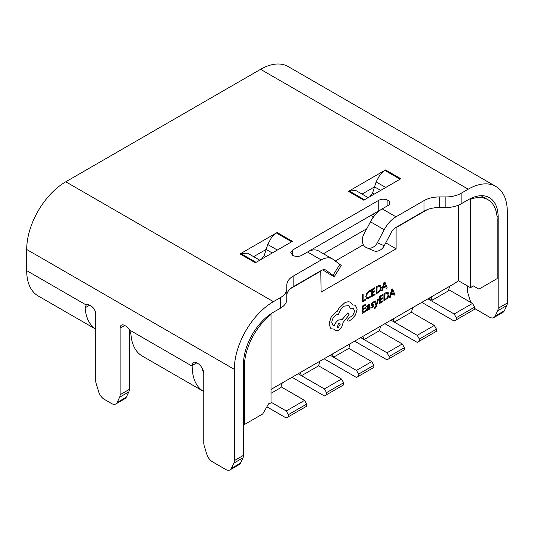 <?xml version="1.0" encoding="UTF-8"?>
<svg xmlns="http://www.w3.org/2000/svg" width="534" height="534" viewBox="0 0 534 534"><rect width="100%" height="100%" fill="white"/><g stroke="black" fill="none" stroke-linecap="round" stroke-linejoin="round"><path stroke-width="0.8" d="M233.832 463.125A8.637 4.986 60 0 0 234.326 460.635L234.326 369.354A55.269 31.913 -60 0 1 273.415 301.663L280.524 297.558A21.594 12.462 -0 0 0 286.845 288.74L286.845 299.32A21.594 12.462 180 0 1 280.524 308.131L273.415 312.236A42.319 24.43 120 0 0 243.491 364.068L243.491 455.348A8.637 4.986 -120 0 1 242.997 457.838L233.832 463.125L231.335 468.418A8.637 4.986 60 0 1 230.041 469.88A8.637 4.986 60 0 1 225.722 469.453L212.405 461.763A8.637 4.986 -120 0 1 206.792 454.247L204.288 446.07A8.637 4.986 -120 0 1 203.794 443.006L203.794 373.94A8.637 4.986 60 0 0 197.687 363.36L196.772 362.833A6.475 3.738 -120 0 0 193.535 362.513A6.475 3.738 -120 0 0 192.193 365.476L192.193 366.184A55.269 31.913 -60 0 0 203.641 391.482A55.269 31.913 -60 0 0 203.794 391.576M230.041 469.88L239.199 464.593A8.637 4.986 -120 0 0 240.494 463.132L242.997 457.838M392.583 288.934L391.696 289.408L389.286 297.952L390.2 297.465L390.815 295.155L393.398 293.68L394.019 295.289L394.906 294.788L392.583 288.934L391.729 289.421L389.319 297.965M393.378 293.693L394.019 295.289M382.751 300.889L380.208 302.331L380.228 299.914L382.444 298.646L382.451 297.825L380.228 299.087L380.248 296.784L382.644 295.422L382.644 294.594L379.447 296.41L379.407 303.606L382.744 301.71L382.751 300.889L380.208 302.297M382.644 294.594L379.42 296.397L379.407 303.606M382.451 297.825L380.228 299.053M377.758 299.387L376.437 304.447L375.208 300.876L374.307 301.35L376.016 305.488L374.427 307.944L374.427 308.745L374.955 308.552L376.55 306.009L378.599 298.947L377.758 299.387L378.599 298.947M372.886 305.488L373.086 305.869L372.165 307.083L370.883 307.317L370.876 308.245L373.406 306.736L373.913 305.341L373.613 304.614M373.66 304.64L371.737 304.153L372.592 302.978L373.72 302.705L373.693 301.81L371.41 303.292L371.123 305.361L373.112 305.882L372.191 307.103L370.883 307.317M373.626 304.62L371.711 304.133M368.206 305.475L369.094 306.222L367.779 307.183L366.297 309.693L366.671 310.574L367.699 310.394L369.081 308.692L369.074 309.486L369.855 309.046L369.461 304.487L368.253 304.68L366.724 306.029L366.718 306.903L368.834 305.368M369.054 308.732L369.074 309.486M368.173 305.455L369.067 306.202L367.752 307.163L366.271 309.68L366.644 310.554M380.335 285.443L377.999 285.83L376.223 286.838L376.21 294.054L380.335 290.696L381.289 287.486L380.368 285.463L378.025 285.844L376.256 286.858L376.21 294.054M320.787 270.785L321.094 292.111L396.108 248.804L396.108 227.651L427.374 209.602M321.094 270.958L290.436 288.66M271.012 389.426L452.952 284.388A45.343 26.179 -60 0 0 458.406 280.697L458.406 205.196M365.556 299.294L363.087 300.702L363.12 294.327L362.319 294.788L362.279 301.984L365.55 300.115L365.556 299.294L363.087 300.669M363.12 294.327L362.292 294.768L362.279 301.984M370.496 290.302L369.027 290.85L366.738 293.206L365.83 296.51L366.611 298.66L368.734 298.426L370.456 297.031L370.462 296.136L368.854 297.531L367.265 297.685L366.671 295.976L367.332 293.44L369.034 291.684L370.489 291.277L370.469 290.289L369.001 290.83L366.711 293.186L365.797 296.49L366.664 298.693M370.462 296.136L368.827 297.518L367.232 297.665M375.042 293.9L372.505 295.342L372.518 292.919L374.741 291.657L374.748 290.836L372.525 292.098L372.538 289.795L374.935 288.433L374.941 287.606L371.744 289.421L371.697 296.617L375.035 294.721L375.042 293.9L372.505 295.309M374.941 287.606L371.711 289.408L371.697 296.617M374.748 290.836L372.525 292.065M384.874 281.945L383.993 282.419L381.583 290.957L382.498 290.476L383.105 288.166L385.688 286.691L386.282 288.287L387.197 287.799L384.874 281.945L384.019 282.433L381.61 290.977M365.55 310.675L363.013 312.123L363.027 309.7L365.249 308.438L365.256 307.611L363.033 308.872L363.047 306.569L365.443 305.208L365.45 304.38L362.252 306.202L362.206 313.398L365.55 311.496L365.55 310.675L363.013 312.083M365.45 304.38L362.219 306.182L362.206 313.398M365.256 307.611L363.033 308.839M388.044 292.432L385.702 292.819L383.933 293.827L383.919 301.043L388.044 297.685L388.992 294.474L388.078 292.452L385.735 292.839L383.959 293.847L383.919 301.043M353.401 308.498L354.396 310.748C354.229 313.138 353.161 315.067 351.192 316.542L348.942 317.777L347.567 320.14L347.974 321.034L348.862 321.014L351.472 319.532L355.504 314.947L357.166 309.153L355.344 305.268L352.834 304.941L350.444 302.237C348.722 301.496 346.726 301.743 344.457 302.992L339.15 308.005L337.188 311.362L336.173 311.836L331.087 317.183L328.971 324.198L331.06 328.884M355.33 305.261L352.827 304.914M348.842 305.648L350.624 308.912L353.415 308.505L354.429 310.761C354.262 313.151 353.194 315.087 351.225 316.562L348.976 317.79L347.594 320.16L347.974 321.034M334.317 329.184L335.385 330.566L338.516 330.272C341.199 328.443 342.681 325.9 342.961 322.643L349.169 314.826L347.814 312.897L341.847 319.819L338.543 319.973C336.52 321.274 335.132 323.19 334.377 325.707L333.082 325.413M341.62 319.672L338.576 319.986C336.553 321.294 335.158 323.203 334.404 325.727L333.096 325.426L331.788 322.529C332.061 319.272 333.543 316.729 336.233 314.9L338.569 314.332C339.584 310.695 341.566 307.938 344.51 306.055L348.862 305.655L350.658 308.932M497.648 310.815A8.637 4.986 60 0 0 498.142 308.325L498.142 217.044A42.319 24.43 120 0 0 489.378 197.673A42.319 24.43 120 0 0 468.218 199.769L461.109 203.875A21.594 12.462 180 0 1 445.837 207.526L445.837 196.946A21.594 12.462 -0 0 0 461.109 193.295L468.218 189.19A55.269 31.913 -60 0 1 495.852 186.453A55.269 31.913 -60 0 1 507.3 211.758L507.3 303.038A8.637 4.986 -120 0 1 506.806 305.528L497.648 310.815L495.145 316.108A8.637 4.986 60 0 1 493.85 317.57A8.637 4.986 60 0 1 489.531 317.143L476.215 309.453A8.637 4.986 -120 0 1 474.626 308.298M424.029 200.597A21.594 12.462 180 0 1 439.295 196.946L439.295 207.526A21.594 12.462 -0 0 0 424.029 211.177L424.029 200.597L395.968 216.804A22.101 12.756 120 0 0 384.213 229.74L377.344 242.75L384.24 245.747A9.719 7.917 113.5 0 1 373.493 250.693L366.604 247.696A9.719 7.917 -66.5 0 0 377.344 242.75M286.845 295.542L286.845 284.962A21.594 12.462 180 0 1 293.173 276.151L293.173 286.731A21.594 12.462 -0 0 0 286.845 295.542M387.911 205.583A6.475 3.738 180 0 0 389.813 202.94A6.475 3.738 180 0 0 387.911 200.297L387.911 205.583L382.224 208.867A22.101 12.756 120 0 0 370.476 221.804L363.607 234.82A9.719 7.917 -66.5 0 0 365.95 247.369A9.719 7.917 -66.5 0 0 366.604 247.696M307.497 252.015L321.234 259.951A22.101 12.756 -60 0 1 332.281 258.856L318.544 250.92A22.101 12.756 -60 0 0 307.497 252.015L301.81 255.299A6.475 3.738 180 0 1 292.645 255.299L292.645 250.012L378.753 200.297L378.753 210.877L307.557 251.981M322.763 269.857A9.719 0.521 -147.8 0 0 330.626 274.73A9.719 0.521 -147.8 0 0 334.317 276.552A9.719 0.521 -147.8 0 0 332.962 275.344L339.858 264.397A9.719 0.521 32.2 0 1 341.206 265.605L334.317 276.552M445.837 196.946L439.295 196.946M439.295 207.526L445.837 207.526M384.24 245.747L391.102 232.731A9.145 5.28 120 0 1 395.968 227.377L424.029 211.177M286.845 284.962L286.845 288.74M321.234 259.951L293.173 276.151M293.173 286.731L321.234 270.524A9.145 5.28 -60 0 1 325.807 270.07A9.145 5.28 -60 0 1 326.1 270.264L332.962 275.344M332.281 258.856A22.101 12.756 -60 0 1 332.989 259.317L339.858 264.397M203.641 391.482L142.264 356.051A55.269 31.913 120 0 1 130.937 334.204L129.655 330.079A6.475 3.738 -120 0 0 126.238 326.341L124.716 325.46A6.475 3.738 -120 0 0 121.472 325.139A6.475 3.738 -120 0 0 120.13 328.103L120.13 394.706A8.637 4.986 60 0 1 119.636 397.196L117.14 402.489A8.637 4.986 60 0 1 115.845 403.951A8.637 4.986 60 0 1 111.526 403.524L104.31 399.359A8.637 4.986 60 0 1 98.703 391.843L96.2 383.666A8.637 4.986 60 0 1 95.706 380.602L95.706 314.005A6.475 3.738 -120 0 0 91.127 306.069L89.599 305.188A6.475 3.738 -120 0 0 86.361 304.867A6.475 3.738 -120 0 0 86.188 304.981L85.14 307.764A55.269 31.913 -60 0 0 95.706 329.144M385.742 187.474L376.116 181.914L372.625 192.928L374.461 193.989M372.625 192.928L369.855 196.645M253.637 256.667L266.139 249.451L264.23 255.512L266.065 256.567M261.46 259.23L264.23 255.512M202.079 368.053A42.319 24.43 120 0 0 203.748 373.066M277.346 250.059L267.728 244.499L271.332 237.87C273.628 235.174 275.31 233.545 276.392 232.991L291.677 241.782L292.418 241.328L277.153 232.517L240.053 253.93L255.319 262.748L256.06 262.341L240.801 253.537L247.602 253.183L259.764 260.205M348.448 191.352L363.714 200.163L364.475 199.756L349.209 190.938L348.448 191.352M376.116 181.914L379.721 175.286C382.084 172.542 383.779 170.907 384.807 170.386L400.073 179.197L400.814 178.75L385.548 169.932L349.209 190.938L355.998 190.598L368.16 197.627M364.475 199.756L400.073 179.197M378.753 210.877L380.001 210.336M387.911 200.297C384.86 198.855 381.803 198.855 378.753 200.297M115.845 403.951L125.003 398.664A8.637 4.986 -120 0 0 126.298 397.203L128.801 391.909A8.637 4.986 -120 0 0 129.295 389.413L129.295 329.451M493.85 317.57L503.008 312.283A8.637 4.986 -120 0 0 504.303 310.821L506.806 305.528M467.604 286.01L467.604 290.696A8.637 4.986 -120 0 0 468.098 293.76L470.601 301.937A8.637 4.986 -120 0 0 470.761 302.424M292.645 250.012L290.75 252.655L292.645 255.299M256.06 262.341L291.677 241.782M234.326 369.354L26.7 249.485A55.269 31.913 120 0 1 65.782 181.787L260.585 69.32A55.269 31.913 120 0 1 288.226 66.583L495.852 186.453M362.032 194.089L374.528 186.873L380.662 190.411M26.7 249.485L26.7 270.638A55.269 31.913 120 0 0 38.148 295.936L95.706 329.171M267.728 244.499L266.139 249.451L272.267 252.989M358.601 376.23L358.601 374.114L373.867 365.303L373.867 367.419L356.465 377.465L325.573 359.636A12.956 7.476 60 0 1 324.205 358.721M373.867 365.303L371.731 361.598L356.465 370.416L358.601 374.114M356.465 370.416L333.563 357.193L332.255 354.069M350.137 343.749L348.829 348.382L371.731 361.598M348.829 348.382L333.563 357.193L330.206 355.257M270.391 314.159L271.012 314.513L271.012 402.99A45.343 26.179 -60 0 1 268.595 403.797L262.728 413.957L244.405 424.537L243.491 424.003M343.642 382.751L341.5 379.053L324.405 388.926L326.541 392.624L343.642 382.751L343.642 384.867L326.541 394.739L326.541 392.624M326.541 394.739L324.405 395.974L293.513 378.145A12.956 7.476 60 0 1 292.138 377.231M324.405 388.926L301.503 375.702L300.195 372.578M319.906 361.198L318.604 365.83L341.5 379.053M318.604 365.83L301.503 375.702L298.146 373.767M389.132 358.601L389.132 356.485L404.398 347.674L404.398 349.79L386.996 359.836L356.111 342.007A12.956 7.476 60 0 1 354.736 341.092M404.398 347.674L402.262 343.969L386.996 352.787L389.132 356.485M386.996 352.787L364.095 339.564L362.793 336.44M380.669 326.12L379.367 330.753L402.262 343.969M379.367 330.753L364.095 339.564L360.737 337.628M265.778 249.658L265.778 250.579M421.907 302.311A12.956 7.476 60 0 0 423.282 303.219L454.174 321.054L474.626 309.246L474.626 307.13L456.31 317.703L456.31 319.819M474.626 307.13L472.49 303.425L448.714 289.695M427.914 298.84L454.174 314.005L472.49 303.425M454.174 314.005L456.31 317.703M428.982 298.226L432.34 300.161L431.031 297.037M449.675 286.277L448.373 290.91L432.34 300.161M372.899 214.254L374.788 215.342M244.405 424.537L244.405 366.357A45.343 26.179 -60 0 1 271.012 314.513M458.406 280.697L470.614 287.753L470.614 199.275L469.893 198.855M470.614 199.275A45.343 26.179 -60 0 1 487.836 199.636A45.343 26.179 -60 0 1 497.221 220.395L497.221 278.568L478.905 289.148L473.037 285.757A45.343 26.179 -60 0 1 470.614 287.753M371.524 215.048L373.026 217.645M385.768 242.837L396.108 248.804M335.279 261.006L363.4 244.772M366.845 228.679L323.43 253.743M271.012 402.169L286.237 410.96L288.373 414.664L306.696 404.084L306.696 406.2L286.237 418.009L266.846 406.815M288.373 414.664L288.373 416.774M306.696 404.084L304.554 400.38L281.104 386.843M286.237 410.96L304.554 400.38M282.199 382.971L280.891 387.604L271.012 393.304M419.364 341.153L419.364 339.037L436.465 329.164L436.465 331.28L417.228 342.387L386.336 324.552A12.956 7.476 60 0 1 384.961 323.637M436.465 329.164L434.322 325.46L417.228 335.332L419.364 339.037M417.228 335.332L394.326 322.109L393.017 318.985M412.729 307.611L411.427 312.243L434.322 325.46M411.427 312.243L394.326 322.109L390.968 320.173M377.051 287.225L377.017 292.772L379.767 290.463L380.448 287.986L379.774 286.351L377.051 287.225M377.017 292.739L379.741 290.443L380.415 287.973L379.747 286.331M385.688 286.691L386.316 288.3M383.365 287.205L385.448 286.024L384.433 283.113L383.365 287.205M383.379 287.165L385.421 286.004L384.407 283.1M369.461 304.487L368.286 304.7L366.751 306.049L366.751 306.923M367.299 308.405L367.312 309.647L367.906 309.54L368.747 308.639L369.094 306.91L367.299 308.405M367.092 309.173L367.312 309.647L367.873 309.52L368.72 308.619L369.061 306.93M367.058 309.153L367.279 309.627M370.916 307.33L370.91 308.265M371.878 304.513L371.737 304.153M373.72 301.83L371.444 303.312L371.123 305.361M372.919 305.508L373.086 305.869M377.792 299.407L376.523 303.946M376.557 303.966L376.457 304.433M375.208 300.876L374.307 301.35M374.341 301.37L376.016 305.488M376.049 305.508L375.702 306.636L374.427 307.944M374.461 307.964L374.454 308.765M384.76 294.214L384.727 299.761L387.477 297.451L388.151 294.975L387.484 293.34L384.76 294.214M384.727 299.728L387.444 297.431L388.125 294.962L387.45 293.32M391.068 294.194L393.157 293.012L392.143 290.102L391.068 294.194M391.082 294.154L393.124 292.992L392.11 290.089M350.444 302.237L350.478 302.257C348.749 301.51 346.753 301.763 344.49 303.012L339.177 308.025L337.221 311.375L336.206 311.856L331.113 317.203L329.004 324.211L331.087 328.904M330.793 328.717L334.337 329.178L335.372 330.559M347.814 312.897L341.88 319.846M338.489 327.229L340.225 324.251L339.717 323.123L338.509 323.237L337.281 327.335L338.489 327.229L340.191 324.231L339.704 323.117M337.268 327.329L338.456 327.208M461.109 193.295L461.109 203.875M280.524 308.131L280.524 297.558M325.5 269.917L326.1 270.264M382.224 208.867L395.968 216.804M370.476 221.804L384.213 229.74M231.335 468.418L240.494 463.132M117.14 402.489L126.298 397.203M128.801 391.909L119.636 397.196M120.13 394.706L129.295 389.413M495.145 316.108L504.303 310.821M468.218 189.19L260.585 69.32M65.782 181.787L273.415 301.663M498.142 308.325L507.3 303.038M234.326 460.635L243.491 455.348M89.599 305.188L85.14 307.764M26.7 270.638L86.188 304.981M124.716 325.46L120.13 328.103M129.655 330.079L192.193 366.184M196.772 362.833L192.193 365.476M498.142 217.044L497.027 216.403M244.405 366.357L243.491 365.83M481.014 195.698L487.836 199.636"/></g></svg>
